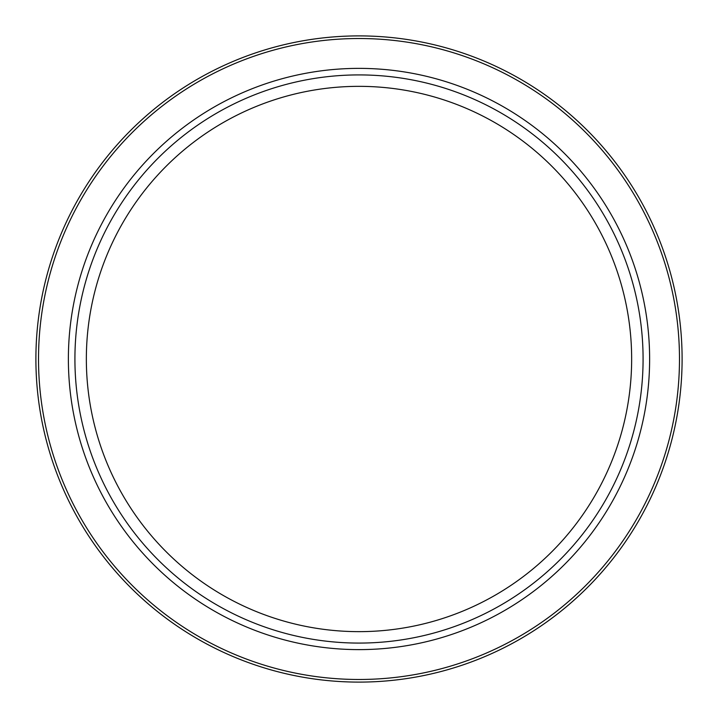 <?xml version="1.0" encoding="UTF-8"?>
<svg xmlns="http://www.w3.org/2000/svg" width="718" height="718" viewBox="0 0 718 718"><rect width="100%" height="100%" fill="white"/><g stroke="black" fill="none" stroke-linecap="round" stroke-linejoin="round"><path stroke-width="1.08" d="M359 682.1A323.1 323.1 0 0 0 638.814 197.45A323.1 323.1 0 0 0 79.186 197.45A323.1 323.1 0 0 0 359 682.1M359 643.077A284.077 284.077 0 0 0 605.023 216.962A284.077 284.077 0 0 0 112.977 216.962A284.077 284.077 0 0 0 359 643.077M359 631.643A272.643 272.643 0 0 0 595.123 222.679A272.643 272.643 0 0 0 122.877 222.679A272.643 272.643 0 0 0 359 631.643M359 679.479A320.479 320.479 0 0 1 81.457 198.76A320.479 320.479 0 0 1 636.543 198.76A320.479 320.479 0 0 1 359 679.479M359 649.619A290.619 290.619 0 0 0 610.686 213.686A290.619 290.619 0 0 0 107.314 213.686A290.619 290.619 0 0 0 359 649.619"/></g></svg>
